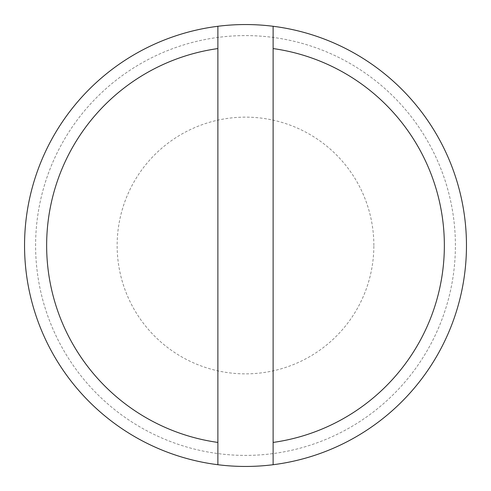 <?xml version="1.0" encoding="UTF-8"?>
<svg xmlns="http://www.w3.org/2000/svg" width="491" height="491" viewBox="0 0 491 491"><rect width="100%" height="100%" fill="white"/><g stroke="black" fill="none" stroke-linecap="round" stroke-linejoin="round"><path stroke-width="0.37" stroke-dasharray="2.46 1.84" d="M466.45 245.5A220.95 220.95 0 0 0 135.025 54.151A220.95 220.95 0 0 0 135.025 436.849A220.95 220.95 0 0 0 466.45 245.5M273.119 464.719L273.119 26.281M217.881 464.719L217.881 26.281M455.403 245.5A209.903 209.903 0 0 0 140.549 63.72A209.903 209.903 0 0 0 140.549 427.28A209.903 209.903 0 0 0 455.403 245.5A209.903 209.903 0 0 0 140.549 63.72A209.903 209.903 0 0 0 140.549 427.28A209.903 209.903 0 0 0 455.403 245.5M373.86 245.5A128.36 128.36 0 0 0 181.32 134.338A128.36 128.36 0 0 0 181.32 356.662A128.36 128.36 0 0 0 373.86 245.5"/><path stroke-width="0.74" d="M217.881 442.428L217.881 48.572A198.855 198.855 0 0 0 217.881 442.428L217.881 464.719A220.95 220.95 0 0 0 273.119 464.719L273.119 442.428A198.855 198.855 0 0 0 273.119 48.572L273.119 26.281A220.95 220.95 0 0 0 24.55 245.5A220.95 220.95 0 0 0 217.881 464.719M273.119 464.719A220.95 220.95 0 0 0 273.119 26.281M273.119 442.428L273.119 48.572M217.881 26.281L217.881 48.572"/></g></svg>
